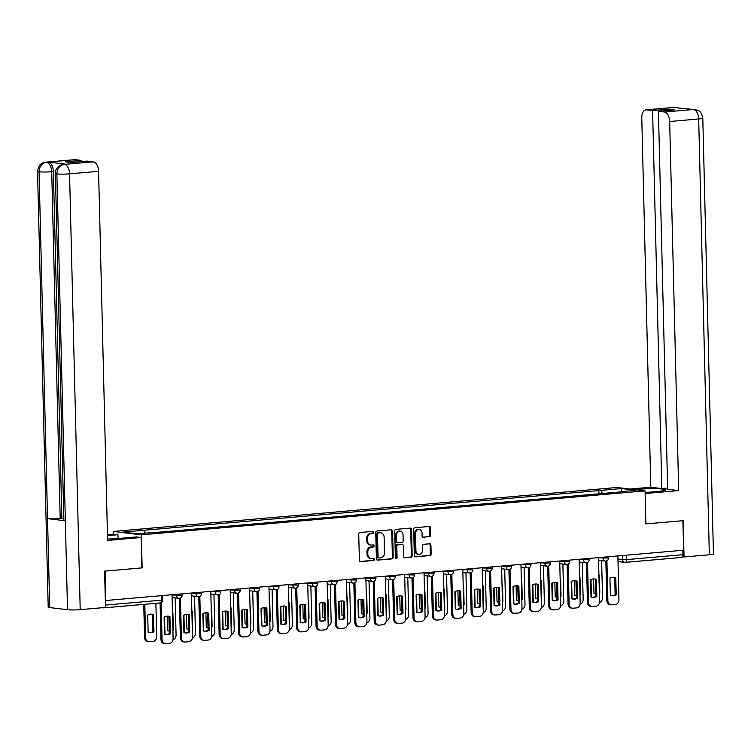 <?xml version="1.0" encoding="UTF-8"?>
<svg xmlns="http://www.w3.org/2000/svg" width="751" height="751" viewBox="0 0 751 751"><rect width="100%" height="100%" fill="white"/><g stroke="black" fill="none" stroke-linecap="round" stroke-linejoin="round"><path stroke-width="1.13" d="M373.754 532.337A1.023 0.854 96.9 0 0 372.871 531.389L359.917 532.515A1.464 1.22 96.9 0 0 358.734 534.083L359.372 560.274A1.464 1.22 96.9 0 0 360.63 561.617L373.585 560.49A1.023 0.854 96.9 0 0 373.538 558.453L371.858 558.594A4.675 3.896 96.9 0 1 371.191 558.584A4.675 3.896 96.9 0 1 367.84 554.285L367.793 552.098A4.675 3.896 96.9 0 1 371.576 547.103L373.256 546.953A1.023 0.854 96.9 0 0 373.209 544.916L371.529 545.066A4.675 3.896 96.9 0 1 370.853 545.057A4.675 3.896 96.9 0 1 367.511 540.748L367.455 538.57A4.675 3.896 96.9 0 1 371.247 533.576L372.928 533.426A1.023 0.854 96.9 0 0 373.754 532.337M370.853 545.057L370.036 544.954A4.675 3.896 96.9 0 1 366.695 540.654L366.638 538.467A4.675 3.896 96.9 0 1 370.431 533.473L372.102 533.323A1.023 0.854 96.9 0 0 372.534 531.417M360.048 561.495L372.768 560.387A1.023 0.854 96.9 0 0 373.191 558.481M371.191 558.584L370.365 558.491A4.675 3.896 96.9 0 1 367.023 554.182L366.967 552.004A4.675 3.896 96.9 0 1 370.759 547L372.44 546.859A1.023 0.854 96.9 0 0 372.862 544.954M429.506 536.73A1.464 1.22 96.9 0 0 430.689 535.163L430.511 527.822A1.464 1.22 96.9 0 0 429.253 526.47L414.862 527.728A1.464 1.22 96.9 0 0 413.679 529.286L414.317 555.477A1.464 1.22 96.9 0 0 415.575 556.829L429.966 555.571A1.464 1.22 96.9 0 0 431.149 554.003L430.933 545.132A1.464 1.22 96.9 0 0 429.675 543.78L423.517 544.325A1.464 1.22 96.9 0 0 422.334 545.883L422.447 550.286A3.915 3.257 96.9 0 1 418.711 554.454A3.915 3.257 96.9 0 1 415.923 550.849L415.5 533.614A3.915 3.257 96.9 0 1 419.227 529.446A3.915 3.257 96.9 0 1 422.024 533.041L422.09 535.914A1.464 1.22 96.9 0 0 423.348 537.265L428.69 536.627A1.464 1.22 96.9 0 0 429.872 535.069L429.694 527.718A1.464 1.22 96.9 0 0 429.009 526.489M694.835 109.477L692.779 109.458L697.397 110.153C698.496 111.186 700.936 110.172 702.795 118.142L713.45 553.938A9.162 0.873 178.6 0 1 709.338 554.764L684.048 556.97L683.166 520.659L645.888 523.907L682.912 520.706L683.635 550.201L105.328 600.547M678.697 490.591L669.676 121.512A8.937 4.881 -95 0 0 664.532 112.021L658.42 111.289L667.658 489.267L678.697 490.591L645.137 493.52L645.888 523.907L645.081 490.882L616.937 487.493L113.185 531.445L113.251 534.139L117.963 534.703L107.477 535.623M104.98 571.098L142.136 567.887L141.329 534.825L645.081 490.882M105.102 571.117L105.825 600.612M392.576 531.126A1.464 1.22 96.9 0 0 391.327 529.784L376.927 531.032A1.464 1.22 96.9 0 0 375.744 532.6L376.392 558.782A1.464 1.22 96.9 0 0 377.64 560.133L392.031 558.875A1.464 1.22 96.9 0 0 393.224 557.317L392.576 531.126L391.759 531.032A1.464 1.22 96.9 0 0 391.083 529.802M395.899 529.38L410.29 528.122A1.464 1.22 96.9 0 1 411.548 529.474L412.186 555.665A1.464 1.22 96.9 0 1 411.004 557.223L404.845 557.758A1.464 1.22 96.9 0 1 403.587 556.416L403.325 545.789A1.464 1.22 96.9 0 0 402.076 544.447L397.983 544.804A1.464 1.22 96.9 0 0 396.8 546.362L397.072 557.42A1.023 0.854 96.9 0 1 395.364 557.571L394.716 530.938A1.464 1.22 96.9 0 1 395.899 529.38M682.819 550.267L682.931 554.698A2.976 1.624 85 0 1 681.542 557.467A2.976 1.624 85 0 1 681.354 557.467L625.442 562.339M102.305 607.728L103.554 607.878A2.976 1.624 -95 0 0 103.732 607.878A2.976 1.624 -95 0 0 104.389 607.54M602.443 493.51L600.753 490.394L621.631 488.572L635.412 490.234L616.468 492.28L159.437 532.159L136.635 533.745L122.845 532.093L143.723 530.272L145.206 533.003M600.753 490.394L143.723 530.272M141.329 534.825L113.185 531.445M598.913 493.82L598.819 490.159M620.964 491.492L621.631 488.572M377.068 560.011L391.215 558.782A1.464 1.22 96.9 0 0 392.397 557.214L391.759 531.032M378.326 532.957A1.023 0.854 96.9 0 0 377.49 534.045L378.053 557.035A1.023 0.854 96.9 0 0 378.936 557.984L380.701 557.824A4.675 3.896 96.9 0 0 384.493 552.83L384.108 537.115A4.675 3.896 96.9 0 0 380.766 532.816A4.675 3.896 96.9 0 0 380.09 532.797L377.5 532.853A1.023 0.854 96.9 0 0 376.673 533.952L377.49 534.045M378.645 557.946L378.11 557.88A1.023 0.854 96.9 0 1 377.237 556.942L376.673 533.952M380.766 532.816L379.94 532.712A4.675 3.896 96.9 0 0 379.274 532.703L380.09 532.797M377.5 532.853L379.274 532.703M404.263 557.636L410.177 557.12A1.464 1.22 96.9 0 0 411.36 555.562L410.722 529.371A1.464 1.22 96.9 0 0 410.046 528.15M401.663 544.391A1.464 1.22 96.9 0 0 401.25 544.344L397.166 544.7A1.464 1.22 96.9 0 0 395.984 546.259L396.256 557.317L397.072 557.42M395.702 558.331A1.023 0.854 96.9 0 0 396.256 557.317M403.062 534.768A3.915 3.257 96.9 0 0 400.264 531.173A3.915 3.257 96.9 0 0 396.528 535.341L396.678 541.415A1.464 1.22 96.9 0 0 397.936 542.766L402.02 542.41A1.464 1.22 96.9 0 0 403.203 540.842L403.062 534.768M400.264 531.173L399.438 531.07A3.915 3.257 96.9 0 0 395.711 535.238L396.528 535.341M397.119 542.663A1.464 1.22 96.9 0 1 395.861 541.311L395.711 535.238M422.775 537.143L428.69 536.627M419.227 529.446L418.41 529.342A3.915 3.257 96.9 0 0 414.674 533.51L415.5 533.614M418.711 554.454L417.894 554.351A3.915 3.257 96.9 0 1 415.096 550.755L414.674 533.51M415.003 556.707L429.15 555.468A1.464 1.22 96.9 0 0 430.332 553.909L430.116 545.029A1.464 1.22 96.9 0 0 429.431 543.808M147.694 615.107L148.116 632.276A9.312 7.745 96.9 0 0 149.712 632.68A9.312 7.745 96.9 0 0 153.955 631.769L153.533 614.6A9.312 7.745 96.9 0 0 151.937 614.196A9.312 7.745 96.9 0 0 147.694 615.107M144.821 604.292L145.628 637.637A4.468 3.717 96.9 0 0 148.829 641.748A4.468 3.717 96.9 0 0 149.468 641.758L153.073 641.438A4.468 3.717 96.9 0 0 156.687 636.67L155.879 603.325M151.402 614.158A9.312 7.745 96.9 0 1 152.472 614.468L152.894 631.638L153.955 631.769M149.186 632.595A9.312 7.745 96.9 0 0 152.894 631.638M148.829 641.748L147.759 641.617A4.468 3.717 -83.1 0 1 144.567 637.505L145.628 637.637M143.76 604.386L144.567 637.505M152.472 614.468L153.533 614.6M167.811 616.13A9.312 7.745 -83.1 0 1 168.881 616.449L169.304 633.619A9.312 7.745 -83.1 0 1 165.595 634.567M161.136 602.64L162.047 639.608A4.468 3.717 96.9 0 0 165.239 643.72L164.169 643.588A4.468 3.717 -83.1 0 1 160.977 639.476L160.085 602.959M170.364 633.741L169.951 616.571A9.312 7.745 -83.1 0 0 168.346 616.167A9.312 7.745 -83.1 0 0 164.103 617.087L164.525 634.257A9.312 7.745 -83.1 0 0 166.121 634.661A9.312 7.745 -83.1 0 0 170.364 633.741L169.304 633.619M165.239 643.72A4.468 3.717 96.9 0 0 165.877 643.729L169.482 643.419A4.468 3.717 96.9 0 0 173.106 638.641L172.035 594.839M169.951 616.571L168.881 616.449M167.144 616.139L167.501 630.587A9.312 7.745 96.9 0 0 169.097 630.99A9.312 7.745 96.9 0 0 169.238 631.009M172.918 612.91L173.34 630.08A9.312 7.745 96.9 0 1 172.899 630.314M164.553 616.843L164.976 634.407M173.03 639.645A4.468 3.717 96.9 0 0 176.072 634.98L175.171 597.871M168.571 630.906A9.312 7.745 96.9 0 0 169.238 630.896M186.53 614.449L186.886 628.897A9.312 7.745 96.9 0 0 188.482 629.3A9.312 7.745 96.9 0 0 188.623 629.319M192.303 611.22L192.725 628.39A9.312 7.745 96.9 0 1 192.284 628.625M183.939 615.153L184.361 632.717M192.416 637.956A4.468 3.717 96.9 0 0 195.457 633.281L194.556 596.181M187.957 629.216A9.312 7.745 96.9 0 0 188.623 629.207M107.562 538.993A16.757 1.596 -1.4 0 0 118.78 538.467L136.429 536.927L141.141 537.491L107.59 540.42L98.578 171.331L69.561 173.866L80.207 609.652L105.497 607.446L104.605 571.135L141.883 567.878L141.141 537.491M113.251 534.139L107.449 534.637M118.057 538.523L117.963 534.703M75.382 159.672L46.365 162.207A8.937 4.881 85 0 0 45.811 162.197L74.818 159.663A8.937 4.881 85 0 1 75.382 159.672L81.493 160.414L81.521 161.615M80.207 609.652A9.162 0.873 178.6 0 1 67.524 609.709L65.346 520.772A9.162 0.873 178.6 0 1 63.873 520.34L55.396 173.49A9.162 0.873 178.6 0 0 56.869 173.922C57.198 168.496 59.611 165.314 64.107 164.385L93.434 161.85A8.937 4.881 85 0 1 98.578 171.331M65.891 164.206L65.328 164.197A8.937 4.881 85 0 1 65.891 164.206L48.252 162.085A8.937 4.881 85 0 1 53.387 171.575L61.864 518.425L60.193 518.565A9.162 0.873 178.6 0 1 47.538 518.631L49.716 607.568L67.524 609.709M49.716 607.568A9.162 0.873 178.6 0 1 48.205 607.127L37.55 171.341A9.162 0.873 178.6 0 0 39.061 171.782C39.399 166.346 41.793 163.164 46.252 162.235M53.387 171.575L51.716 171.716A9.162 0.873 178.6 0 1 39.061 171.782L47.538 518.631L65.346 520.772L56.869 173.922A9.162 0.873 178.6 0 0 69.561 173.866A8.937 4.881 -95 0 0 64.417 164.375M81.493 160.414L65.468 161.812L71.289 162.507L87.323 161.108L93.434 161.85M61.864 518.425L63.835 518.659M60.193 518.565L51.716 171.716C51.331 166.45 49.622 163.286 46.571 162.235L48.252 162.085M645.118 492.543L658.073 491.417A16.757 1.596 -1.4 0 0 665.593 489.896A16.757 1.596 -1.4 0 0 656.759 488.704A16.757 1.596 -1.4 0 0 639.608 489.192L634.651 489.624M667.63 488.056L661.828 488.563L650.798 487.239L641.776 118.151A8.937 4.881 -95 0 1 645.926 109.843A8.937 4.881 -95 0 1 646.48 109.853L652.591 110.585L661.828 488.563M629.939 489.061L650.798 487.239M684.048 556.97L682.471 556.782M658.42 111.289L674.445 109.89L668.625 109.186L652.591 110.585M677.073 107.853L693.342 109.468M668.625 109.186L668.653 110.397M679.984 108.21L675.496 107.318L646.48 109.853M187.196 614.44A9.312 7.745 -83.1 0 1 188.266 614.759L188.689 631.92A9.312 7.745 -83.1 0 1 184.981 632.877M180.456 597.984L181.423 637.918A4.468 3.717 96.9 0 0 184.624 642.03L183.554 641.898A4.468 3.717 -83.1 0 1 180.362 637.787L179.395 598.303M189.75 632.051L189.336 614.881A9.312 7.745 -83.1 0 0 187.731 614.478A9.312 7.745 -83.1 0 0 183.488 615.398L183.911 632.558A9.312 7.745 -83.1 0 0 185.506 632.962A9.312 7.745 -83.1 0 0 189.75 632.051L188.689 631.92M184.624 642.03A4.468 3.717 96.9 0 0 185.262 642.039L188.867 641.72A4.468 3.717 96.9 0 0 192.491 636.951L191.411 593.14M189.336 614.881L188.266 614.759M206.581 612.75A9.312 7.745 -83.1 0 1 207.651 613.06L208.074 630.23A9.312 7.745 -83.1 0 1 204.366 631.187M199.832 596.294L200.808 636.228A4.468 3.717 96.9 0 0 204.009 640.34L202.939 640.209A4.468 3.717 -83.1 0 1 199.747 636.097L198.78 596.613M209.135 630.361L208.712 613.192A9.312 7.745 -83.1 0 0 207.116 612.788A9.312 7.745 -83.1 0 0 202.873 613.698L203.296 630.868A9.312 7.745 -83.1 0 0 204.892 631.272A9.312 7.745 -83.1 0 0 209.135 630.361L208.074 630.23M204.009 640.34A4.468 3.717 96.9 0 0 204.648 640.35L208.252 640.03A4.468 3.717 96.9 0 0 211.866 635.262L210.796 591.45M208.712 613.192L207.651 613.06M205.915 612.76L206.272 627.207A9.312 7.745 96.9 0 0 207.867 627.611A9.312 7.745 96.9 0 0 208.008 627.62M211.688 609.53L212.111 626.691A9.312 7.745 96.9 0 1 211.669 626.935M203.324 613.464L203.746 631.028M211.801 636.266A4.468 3.717 96.9 0 0 214.842 631.591L213.941 594.492M207.342 627.526A9.312 7.745 96.9 0 0 207.999 627.507M225.3 611.07L225.657 625.517A9.312 7.745 96.9 0 0 227.253 625.921A9.312 7.745 96.9 0 0 227.393 625.93M231.073 607.831L231.496 625.001A9.312 7.745 96.9 0 1 231.055 625.245M222.7 611.774L223.131 629.338M231.186 634.567A4.468 3.717 96.9 0 0 234.228 629.901L233.326 592.802M226.718 625.827A9.312 7.745 96.9 0 0 227.384 625.818M244.685 609.371L245.042 623.818A9.312 7.745 96.9 0 0 246.638 624.222A9.312 7.745 96.9 0 0 246.779 624.241M250.459 606.141L250.881 623.311A9.312 7.745 96.9 0 1 250.44 623.546M242.085 610.084L242.517 627.648M250.571 632.877A4.468 3.717 96.9 0 0 253.613 628.212L252.711 591.112M246.103 624.137A9.312 7.745 96.9 0 0 246.769 624.128M225.967 611.051A9.312 7.745 -83.1 0 1 227.037 611.37L227.45 628.54A9.312 7.745 -83.1 0 1 223.751 629.498M219.217 594.604L220.193 634.529A4.468 3.717 96.9 0 0 223.394 638.641L222.324 638.519A4.468 3.717 -83.1 0 1 219.132 634.407L218.166 594.923M228.52 628.671L228.097 611.502A9.312 7.745 -83.1 0 0 226.502 611.098A9.312 7.745 -83.1 0 0 222.258 612.009L222.681 629.178A9.312 7.745 -83.1 0 0 224.277 629.582A9.312 7.745 -83.1 0 0 228.52 628.671L227.45 628.54M223.394 638.641A4.468 3.717 96.9 0 0 224.033 638.66L227.637 638.341A4.468 3.717 96.9 0 0 231.252 633.572L230.181 589.76M228.097 611.502L227.037 611.37M245.352 609.361A9.312 7.745 -83.1 0 1 246.422 609.681L246.835 626.85A9.312 7.745 -83.1 0 1 243.136 627.808M238.602 592.914L239.578 632.84A4.468 3.717 96.9 0 0 242.78 636.951L241.709 636.829A4.468 3.717 -83.1 0 1 238.518 632.717L237.551 593.234M247.905 626.982L247.483 609.812A9.312 7.745 -83.1 0 0 245.887 609.408A9.312 7.745 -83.1 0 0 241.644 610.319L242.066 627.489A9.312 7.745 -83.1 0 0 243.662 627.892A9.312 7.745 -83.1 0 0 247.905 626.982L246.835 626.85M242.78 636.951A4.468 3.717 96.9 0 0 243.418 636.961L247.023 636.651A4.468 3.717 96.9 0 0 250.637 631.882L249.567 588.071M247.483 609.812L246.422 609.681M264.737 607.672A9.312 7.745 -83.1 0 1 265.807 607.991L266.22 625.161A9.312 7.745 -83.1 0 1 262.521 626.118M257.987 591.225L258.964 631.15A4.468 3.717 96.9 0 0 262.155 635.262L261.095 635.13A4.468 3.717 -83.1 0 1 257.903 631.018L256.936 591.544M267.29 625.292L266.868 608.122A9.312 7.745 -83.1 0 0 265.272 607.719A9.312 7.745 -83.1 0 0 261.029 608.629L261.451 625.799A9.312 7.745 -83.1 0 0 263.047 626.203A9.312 7.745 -83.1 0 0 267.29 625.292L266.22 625.161M262.155 635.262A4.468 3.717 96.9 0 0 262.803 635.271L266.408 634.961A4.468 3.717 96.9 0 0 270.022 630.183L268.952 586.381M266.868 608.122L265.807 607.991M264.07 607.681L264.427 622.128A9.312 7.745 96.9 0 0 266.023 622.532A9.312 7.745 96.9 0 0 266.164 622.551M269.844 604.452L270.266 621.621A9.312 7.745 96.9 0 1 269.825 621.856M261.47 608.394L261.902 625.958M269.956 631.187A4.468 3.717 96.9 0 0 272.998 626.522L272.087 589.413M265.488 622.448A9.312 7.745 96.9 0 0 266.154 622.438M284.122 605.982A9.312 7.745 -83.1 0 1 285.192 606.301L285.605 623.471A9.312 7.745 -83.1 0 1 281.897 624.419M277.372 589.535L278.349 629.46A4.468 3.717 96.9 0 0 281.541 633.572L280.48 633.44A4.468 3.717 -83.1 0 1 277.288 629.329L276.321 589.845M286.675 623.593L286.253 606.423A9.312 7.745 -83.1 0 0 284.657 606.019A9.312 7.745 -83.1 0 0 280.414 606.939L280.836 624.109A9.312 7.745 -83.1 0 0 282.432 624.513A9.312 7.745 -83.1 0 0 286.675 623.593L285.605 623.471M281.541 633.572A4.468 3.717 96.9 0 0 282.188 633.581L285.793 633.271A4.468 3.717 96.9 0 0 289.407 628.493L288.337 584.691M286.253 606.423L285.192 606.301M283.456 605.991L283.812 620.439A9.312 7.745 96.9 0 0 285.408 620.842A9.312 7.745 96.9 0 0 285.54 620.861M289.229 602.762L289.651 619.932A9.312 7.745 96.9 0 1 289.21 620.166M280.855 606.705L281.287 624.269M289.342 629.498A4.468 3.717 96.9 0 0 292.383 624.832L291.472 587.723M284.873 620.758A9.312 7.745 96.9 0 0 285.54 620.748M303.507 604.292A9.312 7.745 -83.1 0 1 304.577 604.611L304.99 621.781A9.312 7.745 -83.1 0 1 301.282 622.729M296.758 587.836L297.734 627.77A4.468 3.717 96.9 0 0 300.926 631.882L299.865 631.751A4.468 3.717 -83.1 0 1 296.664 627.639L295.706 588.155M306.061 621.903L305.638 604.733A9.312 7.745 -83.1 0 0 304.042 604.33A9.312 7.745 -83.1 0 0 299.799 605.25L300.222 622.41A9.312 7.745 -83.1 0 0 301.818 622.814A9.312 7.745 -83.1 0 0 306.061 621.903L304.99 621.781M300.926 631.882A4.468 3.717 96.9 0 0 301.573 631.891L305.178 631.572A4.468 3.717 96.9 0 0 308.792 626.803L307.722 582.992M305.638 604.733L304.577 604.611M302.841 604.302L303.197 618.749A9.312 7.745 96.9 0 0 304.793 619.153A9.312 7.745 96.9 0 0 304.925 619.171M308.614 601.072L309.036 618.242A9.312 7.745 96.9 0 1 308.586 618.477M300.24 605.006L300.672 622.57M308.727 627.808A4.468 3.717 96.9 0 0 311.768 623.142L310.858 586.033M304.258 619.068A9.312 7.745 96.9 0 0 304.925 619.059M322.892 602.602A9.312 7.745 -83.1 0 1 323.953 602.912L324.376 620.082A9.312 7.745 -83.1 0 1 320.668 621.039M316.143 586.146L317.119 626.081A4.468 3.717 96.9 0 0 320.311 630.192L319.25 630.061A4.468 3.717 -83.1 0 1 316.049 625.949L315.091 586.465M325.446 620.213L325.023 603.044A9.312 7.745 -83.1 0 0 323.428 602.64A9.312 7.745 -83.1 0 0 319.184 603.551L319.607 620.72A9.312 7.745 -83.1 0 0 321.203 621.124A9.312 7.745 -83.1 0 0 325.446 620.213L324.376 620.082M320.311 630.192A4.468 3.717 96.9 0 0 320.959 630.202L324.563 629.882A4.468 3.717 96.9 0 0 328.178 625.114L327.107 581.302M325.023 603.044L323.953 602.912M322.226 602.612L322.573 617.059A9.312 7.745 96.9 0 0 324.179 617.463A9.312 7.745 96.9 0 0 324.31 617.472M327.999 599.382L328.422 616.552A9.312 7.745 96.9 0 1 327.971 616.787M319.626 603.316L320.057 620.88M328.112 626.118A4.468 3.717 96.9 0 0 331.153 621.443L330.243 584.344M323.643 617.378A9.312 7.745 96.9 0 0 324.31 617.369M342.278 600.913A9.312 7.745 -83.1 0 1 343.338 601.222L343.761 618.392A9.312 7.745 -83.1 0 1 340.053 619.35M335.528 584.456L336.504 624.391A4.468 3.717 96.9 0 0 339.696 628.493L338.635 628.371A4.468 3.717 -83.1 0 1 335.434 624.259L334.477 584.776M344.831 618.524L344.409 601.354A9.312 7.745 -83.1 0 0 342.813 600.95A9.312 7.745 -83.1 0 0 338.57 601.861L338.992 619.031A9.312 7.745 -83.1 0 0 340.588 619.434A9.312 7.745 -83.1 0 0 344.831 618.524L343.761 618.392M339.696 628.493A4.468 3.717 96.9 0 0 340.344 628.512L343.939 628.193A4.468 3.717 96.9 0 0 347.563 623.424L346.493 579.612M344.409 601.354L343.338 601.222M341.611 600.922L341.958 615.369A9.312 7.745 96.9 0 0 343.564 615.773A9.312 7.745 96.9 0 0 343.695 615.782M347.384 597.683L347.807 614.853A9.312 7.745 96.9 0 1 347.356 615.097M339.011 601.626L339.443 619.19M347.497 624.428A4.468 3.717 96.9 0 0 350.539 619.753L349.628 582.654M343.029 615.679A9.312 7.745 96.9 0 0 343.695 615.67M361.663 599.214A9.312 7.745 -83.1 0 1 362.724 599.533L363.146 616.702A9.312 7.745 -83.1 0 1 359.438 617.66M354.913 582.767L355.89 622.692A4.468 3.717 96.9 0 0 359.081 626.803L358.011 626.681A4.468 3.717 -83.1 0 1 354.819 622.57L353.852 583.086M364.216 616.834L363.794 599.664A9.312 7.745 -83.1 0 0 362.198 599.26A9.312 7.745 -83.1 0 0 357.955 600.171L358.377 617.341A9.312 7.745 -83.1 0 0 359.973 617.744A9.312 7.745 -83.1 0 0 364.216 616.834L363.146 616.702M359.081 626.803A4.468 3.717 96.9 0 0 359.729 626.813L363.324 626.503A4.468 3.717 96.9 0 0 366.948 621.734L365.878 577.923M363.794 599.664L362.724 599.533M360.996 599.223L361.344 613.68A9.312 7.745 96.9 0 0 362.949 614.083A9.312 7.745 96.9 0 0 363.08 614.093M366.77 595.994L367.183 613.163A9.312 7.745 96.9 0 1 366.741 613.398M358.396 599.936L358.828 617.5M366.873 622.729A4.468 3.717 96.9 0 0 369.924 618.064L369.013 580.964M362.414 613.989A9.312 7.745 96.9 0 0 363.08 613.98M381.048 597.524A9.312 7.745 -83.1 0 1 382.109 597.843L382.531 615.013A9.312 7.745 -83.1 0 1 378.823 615.97M374.298 581.077L375.275 621.002A4.468 3.717 96.9 0 0 378.466 625.114L377.396 624.992A4.468 3.717 -83.1 0 1 374.205 620.88L373.238 581.396M383.601 615.144L383.179 597.974A9.312 7.745 -83.1 0 0 381.583 597.571A9.312 7.745 -83.1 0 0 377.34 598.481L377.753 615.651A9.312 7.745 -83.1 0 0 379.358 616.055A9.312 7.745 -83.1 0 0 383.601 615.144L382.531 615.013M378.466 625.114A4.468 3.717 96.9 0 0 379.105 625.123L382.71 624.813A4.468 3.717 96.9 0 0 386.333 620.035L385.263 576.233M383.179 597.974L382.109 597.843M380.381 597.533L380.729 611.981A9.312 7.745 96.9 0 0 382.325 612.384A9.312 7.745 96.9 0 0 382.466 612.403M386.155 594.304L386.568 611.474A9.312 7.745 96.9 0 1 386.127 611.708M377.781 598.247L378.213 615.811M386.258 621.039A4.468 3.717 96.9 0 0 389.309 616.374L388.398 579.265M381.799 612.3A9.312 7.745 96.9 0 0 382.466 612.29M400.424 595.834A9.312 7.745 -83.1 0 1 401.494 596.153L401.916 613.323A9.312 7.745 -83.1 0 1 398.208 614.271M393.684 579.387L394.66 619.312A4.468 3.717 96.9 0 0 397.852 623.424L396.781 623.292A4.468 3.717 -83.1 0 1 393.59 619.181L392.623 579.697M402.987 613.445L402.564 596.285A9.312 7.745 -83.1 0 0 400.968 595.881A9.312 7.745 -83.1 0 0 396.725 596.792L397.138 613.961A9.312 7.745 -83.1 0 0 398.743 614.365A9.312 7.745 -83.1 0 0 402.987 613.445L401.916 613.323M397.852 623.424A4.468 3.717 96.9 0 0 398.49 623.433L402.095 623.123A4.468 3.717 96.9 0 0 405.718 618.345L404.648 574.543M402.564 596.285L401.494 596.153M399.767 595.843L400.114 610.291A9.312 7.745 96.9 0 0 401.71 610.694A9.312 7.745 96.9 0 0 401.851 610.713M405.54 592.614L405.953 609.784A9.312 7.745 96.9 0 1 405.512 610.019M397.166 596.557L397.598 614.121M405.643 619.35A4.468 3.717 96.9 0 0 408.694 614.684L407.784 577.575M401.184 610.61A9.312 7.745 96.9 0 0 401.851 610.601M419.809 594.144A9.312 7.745 -83.1 0 1 420.879 594.463L421.302 611.633A9.312 7.745 -83.1 0 1 417.594 612.581M413.069 577.688L414.045 617.622A4.468 3.717 96.9 0 0 417.237 621.734L416.167 621.603A4.468 3.717 -83.1 0 1 412.975 617.491L412.008 578.007M422.362 611.755L421.949 594.585A9.312 7.745 -83.1 0 0 420.353 594.182A9.312 7.745 -83.1 0 0 416.11 595.102L416.523 612.272A9.312 7.745 -83.1 0 0 418.129 612.675A9.312 7.745 -83.1 0 0 422.362 611.755L421.302 611.633M417.237 621.734A4.468 3.717 96.9 0 0 417.875 621.744L421.48 621.424A4.468 3.717 96.9 0 0 425.104 616.655L424.033 572.844M421.949 594.585L420.879 594.463M419.152 594.154L419.499 608.601A9.312 7.745 96.9 0 0 421.095 609.005A9.312 7.745 96.9 0 0 421.236 609.023M424.925 590.924L425.338 608.094A9.312 7.745 96.9 0 1 424.897 608.329M416.552 594.858L416.983 612.422M425.028 617.66A4.468 3.717 96.9 0 0 428.079 612.994L427.169 575.886M420.569 608.92A9.312 7.745 96.9 0 0 421.236 608.911M439.194 592.455A9.312 7.745 -83.1 0 1 440.264 592.774L440.687 609.934A9.312 7.745 -83.1 0 1 436.979 610.892M432.454 575.998L433.43 615.933A4.468 3.717 96.9 0 0 436.622 620.044L435.552 619.913A4.468 3.717 -83.1 0 1 432.36 615.801L431.393 576.317M441.748 610.065L441.335 592.896A9.312 7.745 -83.1 0 0 439.729 592.492A9.312 7.745 -83.1 0 0 435.496 593.403L435.909 610.572A9.312 7.745 -83.1 0 0 437.504 610.976A9.312 7.745 -83.1 0 0 441.748 610.065L440.687 609.934M436.622 620.044A4.468 3.717 96.9 0 0 437.26 620.054L440.865 619.735A4.468 3.717 96.9 0 0 444.489 614.966L443.419 571.154M441.335 592.896L440.264 592.774M438.528 592.464L438.884 606.911A9.312 7.745 96.9 0 0 440.48 607.315A9.312 7.745 96.9 0 0 440.621 607.324M444.301 589.235L444.723 606.404A9.312 7.745 96.9 0 1 444.282 606.639M435.937 593.168L436.359 610.732M444.414 615.97A4.468 3.717 96.9 0 0 447.455 611.295L446.554 574.196M439.955 607.23A9.312 7.745 96.9 0 0 440.621 607.221M458.579 590.765A9.312 7.745 -83.1 0 1 459.65 591.075L460.072 608.244A9.312 7.745 -83.1 0 1 456.364 609.202M451.839 574.308L452.815 614.243A4.468 3.717 96.9 0 0 456.007 618.355L454.937 618.223A4.468 3.717 -83.1 0 1 451.745 614.111L450.778 574.628M461.133 608.376L460.72 591.206A9.312 7.745 -83.1 0 0 459.114 590.802A9.312 7.745 -83.1 0 0 454.871 591.713L455.294 608.883A9.312 7.745 -83.1 0 0 456.89 609.286A9.312 7.745 -83.1 0 0 461.133 608.376L460.072 608.244M456.007 618.355A4.468 3.717 96.9 0 0 456.646 618.364L460.25 618.045A4.468 3.717 96.9 0 0 463.874 613.276L462.804 569.465M460.72 591.206L459.65 591.075M457.913 590.774L458.27 605.222A9.312 7.745 96.9 0 0 459.865 605.625A9.312 7.745 96.9 0 0 460.006 605.635M463.686 587.545L464.109 604.705A9.312 7.745 96.9 0 1 463.667 604.949M455.322 591.478L455.744 609.042M463.799 614.28A4.468 3.717 96.9 0 0 466.84 609.605L465.939 572.506M459.34 605.541A9.312 7.745 96.9 0 0 460.006 605.522M477.965 589.066A9.312 7.745 -83.1 0 1 479.035 589.385L479.457 606.555A9.312 7.745 -83.1 0 1 475.749 607.512M471.224 572.619L472.191 612.544A4.468 3.717 96.9 0 0 475.392 616.655L474.322 616.533A4.468 3.717 -83.1 0 1 471.13 612.422L470.164 572.938M480.518 606.686L480.105 589.516A9.312 7.745 -83.1 0 0 478.5 589.113A9.312 7.745 -83.1 0 0 474.256 590.023L474.679 607.193A9.312 7.745 -83.1 0 0 476.275 607.597A9.312 7.745 -83.1 0 0 480.518 606.686L479.457 606.555M475.392 616.655A4.468 3.717 96.9 0 0 476.031 616.665L479.636 616.355A4.468 3.717 96.9 0 0 483.259 611.586L482.189 567.775M480.105 589.516L479.035 589.385M477.298 589.084L477.655 603.532A9.312 7.745 96.9 0 0 479.251 603.935A9.312 7.745 96.9 0 0 479.391 603.945M483.071 585.846L483.494 603.015A9.312 7.745 96.9 0 1 483.053 603.26M474.707 589.788L475.13 607.352M483.184 612.581A4.468 3.717 96.9 0 0 486.226 607.916L485.324 570.816M478.725 603.842A9.312 7.745 96.9 0 0 479.391 603.832M497.35 587.376A9.312 7.745 -83.1 0 1 498.42 587.695L498.842 604.865A9.312 7.745 -83.1 0 1 495.134 605.822M490.6 570.929L491.576 610.854A4.468 3.717 96.9 0 0 494.778 614.966L493.707 614.844A4.468 3.717 -83.1 0 1 490.516 610.732L489.549 571.248M499.903 604.996L499.481 587.826A9.312 7.745 -83.1 0 0 497.885 587.423A9.312 7.745 -83.1 0 0 493.642 588.333L494.064 605.503A9.312 7.745 -83.1 0 0 495.66 605.907A9.312 7.745 -83.1 0 0 499.903 604.996L498.842 604.865M494.778 614.966A4.468 3.717 96.9 0 0 495.416 614.975L499.021 614.665A4.468 3.717 96.9 0 0 502.635 609.896L501.565 566.085M499.481 587.826L498.42 587.695M496.683 587.385L497.04 601.833A9.312 7.745 96.9 0 0 498.636 602.236A9.312 7.745 96.9 0 0 498.777 602.255M502.457 584.156L502.879 601.326A9.312 7.745 96.9 0 1 502.438 601.56M494.092 588.099L494.515 605.663M502.569 610.892A4.468 3.717 96.9 0 0 505.611 606.226L504.71 569.127M498.11 602.152A9.312 7.745 96.9 0 0 498.767 602.142M516.735 585.686A9.312 7.745 -83.1 0 1 517.805 586.005L518.218 603.175A9.312 7.745 -83.1 0 1 514.519 604.133M509.985 569.239L510.962 609.164A4.468 3.717 96.9 0 0 514.163 613.276L513.093 613.145A4.468 3.717 -83.1 0 1 509.901 609.033L508.934 569.558M519.288 603.297L518.866 586.137A9.312 7.745 -83.1 0 0 517.27 585.733A9.312 7.745 -83.1 0 0 513.027 586.644L513.449 603.813A9.312 7.745 -83.1 0 0 515.045 604.217A9.312 7.745 -83.1 0 0 519.288 603.297L518.218 603.175M514.163 613.276A4.468 3.717 96.9 0 0 514.801 613.285L518.406 612.976A4.468 3.717 96.9 0 0 522.02 608.197L520.95 564.395M518.866 586.137L517.805 586.005M516.068 585.696L516.425 600.143A9.312 7.745 96.9 0 0 518.021 600.547A9.312 7.745 96.9 0 0 518.162 600.565M521.842 582.466L522.264 599.636A9.312 7.745 96.9 0 1 521.823 599.871M513.468 586.409L513.9 603.973M521.954 609.202A4.468 3.717 96.9 0 0 524.996 604.536L524.095 567.427M517.486 600.462A9.312 7.745 96.9 0 0 518.152 600.453M536.12 583.996A9.312 7.745 -83.1 0 1 537.19 584.316L537.603 601.485A9.312 7.745 -83.1 0 1 533.905 602.433M529.371 567.54L530.347 607.475A4.468 3.717 96.9 0 0 533.548 611.586L532.478 611.455A4.468 3.717 -83.1 0 1 529.286 607.343L528.319 567.859M538.674 601.607L538.251 584.438A9.312 7.745 -83.1 0 0 536.655 584.034A9.312 7.745 -83.1 0 0 532.412 584.954L532.835 602.124A9.312 7.745 -83.1 0 0 534.43 602.527A9.312 7.745 -83.1 0 0 538.674 601.607L537.603 601.485M533.548 611.586A4.468 3.717 96.9 0 0 534.186 611.596L537.791 611.286A4.468 3.717 96.9 0 0 541.405 606.508L540.335 562.706M538.251 584.438L537.19 584.316M535.454 584.006L535.81 598.453A9.312 7.745 96.9 0 0 537.406 598.857A9.312 7.745 96.9 0 0 537.547 598.876M541.227 580.776L541.649 597.946A9.312 7.745 96.9 0 1 541.208 598.181M532.853 584.71L533.285 602.283M541.34 607.512A4.468 3.717 96.9 0 0 544.381 602.846L543.48 565.738M536.871 598.772A9.312 7.745 96.9 0 0 537.538 598.763M555.505 582.307A9.312 7.745 -83.1 0 1 556.575 582.626L556.989 599.796A9.312 7.745 -83.1 0 1 553.29 600.744M548.756 565.85L549.732 605.785A4.468 3.717 96.9 0 0 552.924 609.896L551.863 609.765A4.468 3.717 -83.1 0 1 548.671 605.653L547.704 566.17M558.059 599.918L557.636 582.748A9.312 7.745 -83.1 0 0 556.04 582.344A9.312 7.745 -83.1 0 0 551.797 583.264L552.22 600.424A9.312 7.745 -83.1 0 0 553.816 600.828A9.312 7.745 -83.1 0 0 558.059 599.918L556.989 599.796M552.924 609.896A4.468 3.717 96.9 0 0 553.571 609.906L557.176 609.587A4.468 3.717 96.9 0 0 560.79 604.818L559.72 561.006M557.636 582.748L556.575 582.626M554.839 582.316L555.196 596.763A9.312 7.745 96.9 0 0 556.791 597.167A9.312 7.745 96.9 0 0 556.932 597.186M560.612 579.087L561.035 596.256A9.312 7.745 96.9 0 1 560.593 596.491M552.238 583.02L552.67 600.584M560.725 605.822A4.468 3.717 96.9 0 0 563.766 601.157L562.865 564.048M556.256 597.083A9.312 7.745 96.9 0 0 556.923 597.073M574.89 580.617A9.312 7.745 -83.1 0 1 575.961 580.927L576.374 598.096A9.312 7.745 -83.1 0 1 572.666 599.054M568.141 564.161L569.117 604.095A4.468 3.717 96.9 0 0 572.309 608.207L571.248 608.075A4.468 3.717 -83.1 0 1 568.056 603.964L567.089 564.48M577.444 598.228L577.021 581.058A9.312 7.745 -83.1 0 0 575.426 580.654A9.312 7.745 -83.1 0 0 571.182 581.565L571.605 598.735A9.312 7.745 -83.1 0 0 573.201 599.138A9.312 7.745 -83.1 0 0 577.444 598.228L576.374 598.096M572.309 608.207A4.468 3.717 96.9 0 0 572.957 608.216L576.561 607.897A4.468 3.717 96.9 0 0 580.176 603.128L579.105 559.317M577.021 581.058L575.961 580.927M574.224 580.626L574.581 595.074A9.312 7.745 96.9 0 0 576.177 595.477A9.312 7.745 96.9 0 0 576.308 595.487M579.997 577.397L580.42 594.567A9.312 7.745 96.9 0 1 579.979 594.801M571.624 581.33L572.055 598.894M580.11 604.133A4.468 3.717 96.9 0 0 583.152 599.458L582.241 562.358M575.642 595.393A9.312 7.745 96.9 0 0 576.308 595.383M594.276 578.927A9.312 7.745 -83.1 0 1 595.346 579.237L595.759 596.407A9.312 7.745 -83.1 0 1 592.051 597.364M587.526 562.471L588.502 602.405A4.468 3.717 96.9 0 0 591.694 606.508L590.633 606.386A4.468 3.717 -83.1 0 1 587.432 602.274L586.475 562.79M596.829 596.538L596.407 579.368A9.312 7.745 -83.1 0 0 594.811 578.965A9.312 7.745 -83.1 0 0 590.568 579.875L590.99 597.045A9.312 7.745 -83.1 0 0 592.586 597.449A9.312 7.745 -83.1 0 0 596.829 596.538L595.759 596.407M591.694 606.508A4.468 3.717 96.9 0 0 592.342 606.526L595.947 606.207A4.468 3.717 96.9 0 0 599.561 601.438L598.491 557.627M596.407 579.368L595.346 579.237M593.609 578.937L593.966 593.384A9.312 7.745 96.9 0 0 595.562 593.788A9.312 7.745 96.9 0 0 595.693 593.797M599.382 575.698L599.805 592.868A9.312 7.745 96.9 0 1 599.354 593.112M591.009 579.641L591.441 597.205M599.495 602.443A4.468 3.717 96.9 0 0 602.537 597.768L601.626 560.668M595.027 593.694A9.312 7.745 96.9 0 0 595.693 593.684M613.661 577.228A9.312 7.745 -83.1 0 1 614.722 577.547L615.144 594.717A9.312 7.745 -83.1 0 1 611.436 595.674M606.911 560.781L607.888 600.706A4.468 3.717 96.9 0 0 611.079 604.818L610.019 604.696A4.468 3.717 -83.1 0 1 606.817 600.584L605.86 561.1M616.214 594.848L615.792 577.679A9.312 7.745 -83.1 0 0 614.196 577.275A9.312 7.745 -83.1 0 0 609.953 578.186L610.375 595.355A9.312 7.745 -83.1 0 0 611.971 595.759A9.312 7.745 -83.1 0 0 616.214 594.848L615.144 594.717M611.079 604.818A4.468 3.717 96.9 0 0 611.727 604.827L615.332 604.517A4.468 3.717 96.9 0 0 618.946 599.749L617.876 555.937M615.792 577.679L614.722 577.547M617.951 559.082L626.634 559.608L682.931 554.698M622.41 555.543L622.513 559.626A2.976 2.478 -83.1 0 0 624.644 562.368A2.976 2.976 0 0 0 625.254 562.377A2.976 1.624 -95 0 0 626.634 559.608L626.531 555.186M105.44 605.081L161.409 600.199A2.976 1.624 -95 0 1 160.029 602.969A2.976 1.624 -95 0 1 159.841 602.959L103.92 607.841M598.5 557.805L608.517 558.059L608.488 556.754M603.025 557.233L603.053 558.35A2.976 2.478 -83.1 0 0 605.184 561.091A2.976 2.976 0 0 0 608.517 558.059M579.115 559.495L589.131 559.758L589.103 558.444M583.64 558.922L583.668 560.039A2.976 2.478 -83.1 0 0 585.799 562.781A2.976 2.976 0 0 0 589.131 559.758M559.73 561.185L569.746 561.448L569.718 560.143M564.254 560.612L564.283 561.739A2.976 2.478 -83.1 0 0 566.414 564.48A2.976 2.976 0 0 0 569.746 561.448M540.345 562.875L550.361 563.137L550.333 561.832M544.869 562.302L544.897 563.428A2.976 2.478 -83.1 0 0 547.028 566.17A2.976 2.976 0 0 0 550.361 563.137M520.959 564.574L530.976 564.827L530.948 563.522M525.484 564.001L525.512 565.118A2.976 2.478 -83.1 0 0 527.643 567.859A2.976 2.976 0 0 0 530.976 564.827M501.574 566.263L511.591 566.517L511.562 565.212M506.108 565.691L506.127 566.808A2.976 2.478 -83.1 0 0 508.258 569.549A2.976 2.976 0 0 0 511.591 566.517M482.189 567.953L492.205 568.207L492.177 566.902M486.723 567.38L486.742 568.498A2.976 2.478 -83.1 0 0 488.873 571.239A2.976 2.976 0 0 0 492.205 568.207M462.804 569.643L472.83 569.906L472.792 568.591M467.338 569.07L467.366 570.187A2.976 2.478 -83.1 0 0 469.488 572.929A2.976 2.976 0 0 0 472.83 569.906M443.419 571.333L453.444 571.595L453.407 570.281M447.953 570.76L447.981 571.887A2.976 2.478 -83.1 0 0 450.102 574.628A2.976 2.976 0 0 0 453.444 571.595M424.033 573.022L434.059 573.285L434.022 571.98M428.568 572.45L428.596 573.576A2.976 2.478 -83.1 0 0 430.727 576.317A2.976 2.976 0 0 0 434.059 573.285M404.648 574.712L414.674 574.975L414.636 573.67M409.182 574.149L409.211 575.266A2.976 2.478 -83.1 0 0 411.341 578.007A2.976 2.976 0 0 0 414.674 574.975M385.263 576.411L395.289 576.665L395.251 575.36M389.797 575.839L389.825 576.956A2.976 2.478 -83.1 0 0 391.956 579.697A2.976 2.976 0 0 0 395.289 576.665M365.878 578.101L375.904 578.354L375.866 577.05M370.412 577.528L370.44 578.645A2.976 2.478 -83.1 0 0 372.571 581.387A2.976 2.976 0 0 0 375.904 578.354M346.493 579.791L356.518 580.044L356.49 578.739M351.027 579.218L351.055 580.335A2.976 2.478 -83.1 0 0 353.186 583.076A2.976 2.976 0 0 0 356.518 580.044M327.107 581.481L337.133 581.743L337.105 580.429M331.642 580.908L331.67 582.034A2.976 2.478 -83.1 0 0 333.801 584.766A2.976 2.976 0 0 0 337.133 581.743M307.732 583.17L317.748 583.433L317.72 582.128M312.256 582.598L312.285 583.724A2.976 2.478 -83.1 0 0 314.416 586.465A2.976 2.976 0 0 0 317.748 583.433M288.346 584.86L298.363 585.123L298.335 583.818M292.871 584.287L292.899 585.414A2.976 2.478 -83.1 0 0 295.03 588.155A2.976 2.976 0 0 0 298.363 585.123M268.961 586.559L278.978 586.813L278.95 585.508M273.486 585.987L273.514 587.104A2.976 2.478 -83.1 0 0 275.645 589.845A2.976 2.976 0 0 0 278.978 586.813M249.576 588.249L259.593 588.502L259.564 587.198M254.101 587.676L254.129 588.793A2.976 2.478 -83.1 0 0 256.26 591.535A2.976 2.976 0 0 0 259.593 588.502M230.191 589.939L240.207 590.192L240.179 588.887M234.716 589.366L234.744 590.483A2.976 2.478 -83.1 0 0 236.875 593.224A2.976 2.976 0 0 0 240.207 590.192M210.806 591.628L220.822 591.891L220.794 590.577M215.33 591.056L215.359 592.173A2.976 2.478 -83.1 0 0 217.49 594.914A2.976 2.976 0 0 0 220.822 591.891M191.421 593.318L201.437 593.581L201.409 592.267M195.955 592.746L195.973 593.872A2.976 2.478 -83.1 0 0 198.104 596.613A2.976 2.976 0 0 0 201.437 593.581M172.035 595.008L182.061 595.271L182.024 593.966M176.569 594.435L176.598 595.562A2.976 2.478 -83.1 0 0 178.719 598.303A2.976 2.976 0 0 0 182.061 595.271M179.151 598.303A2.976 2.478 -83.1 0 1 178.719 598.303L172.101 597.505M198.536 596.613A2.976 2.478 -83.1 0 1 198.104 596.613L191.477 595.815M217.921 594.923A2.976 2.478 -83.1 0 1 217.49 594.914L210.862 594.116M237.307 593.234A2.976 2.478 -83.1 0 1 236.875 593.224L230.247 592.426M256.692 591.544A2.976 2.478 -83.1 0 1 256.26 591.535L249.632 590.737M276.077 589.854A2.976 2.478 -83.1 0 1 275.645 589.845L269.018 589.047M295.462 588.164A2.976 2.478 -83.1 0 1 295.03 588.155L288.403 587.357M314.847 586.465A2.976 2.478 -83.1 0 1 314.416 586.465L307.788 585.667M334.223 584.776A2.976 2.478 -83.1 0 1 333.801 584.766L327.173 583.978M353.608 583.086A2.976 2.478 -83.1 0 1 353.186 583.076L346.558 582.278M372.994 581.396A2.976 2.478 -83.1 0 1 372.571 581.387L365.944 580.589M392.379 579.706A2.976 2.478 -83.1 0 1 391.956 579.697L385.329 578.899M411.764 578.017A2.976 2.478 -83.1 0 1 411.341 578.007L404.714 577.209M431.149 576.317A2.976 2.478 -83.1 0 1 430.727 576.317L424.099 575.519M450.534 574.628A2.976 2.478 -83.1 0 1 450.102 574.628L443.484 573.83M469.919 572.938A2.976 2.478 -83.1 0 1 469.488 572.929L462.869 572.131M489.305 571.248A2.976 2.478 -83.1 0 1 488.873 571.239L482.245 570.441M508.69 569.558A2.976 2.478 -83.1 0 1 508.258 569.549L501.63 568.751M528.075 567.869A2.976 2.478 -83.1 0 1 527.643 567.859L521.016 567.061M547.46 566.17A2.976 2.478 -83.1 0 1 547.028 566.17L540.401 565.372M566.845 564.48A2.976 2.478 -83.1 0 1 566.414 564.48L559.786 563.682M586.231 562.79A2.976 2.478 -83.1 0 1 585.799 562.781L579.171 561.992M605.616 561.1A2.976 2.478 -83.1 0 1 605.184 561.091L598.556 560.293M161.296 595.768L161.409 600.199L162.742 599.927L162.638 595.656M618.017 561.57L624.644 562.368A2.976 2.478 -83.1 0 0 625.067 562.377A2.976 1.624 -95 0 0 625.254 562.377L681.542 557.467M370.431 533.473L371.247 533.576M366.638 538.467L367.455 538.57M366.695 540.654L367.511 540.748M372.44 546.859L373.256 546.953M370.759 547L371.576 547.103M366.967 552.004L367.793 552.098M367.023 554.182L367.84 554.285M372.768 560.387L373.585 560.49M372.102 533.323L372.928 533.426M392.397 557.214L393.224 557.317M391.215 558.782L392.031 558.875M377.237 556.942L378.053 557.035M410.722 529.371L411.548 529.474M411.36 555.562L412.186 555.665M410.177 557.12L411.004 557.223M401.25 544.344L402.076 544.447M397.166 544.7L397.983 544.804M395.984 546.259L396.8 546.362M395.861 541.311L396.678 541.415M415.096 550.755L415.923 550.849M430.116 545.029L430.933 545.132M430.332 553.909L431.149 554.003M429.15 555.468L429.966 555.571M429.694 527.718L430.511 527.822M429.872 535.069L430.689 535.163M162.047 639.608L160.977 639.476M664.532 112.021L693.642 109.468M709.338 554.764L698.683 118.977L669.676 121.512M639.636 490.225L639.608 489.192M702.795 118.142A9.162 0.873 178.6 0 1 698.683 118.977A8.937 4.881 -95 0 0 693.548 109.486M645.926 109.843L674.933 107.309A8.937 4.881 85 0 1 675.496 107.318M181.423 637.918L180.362 637.787M200.808 636.228L199.747 636.097M220.193 634.529L219.132 634.407M239.578 632.84L238.518 632.717M258.964 631.15L257.903 631.018M278.349 629.46L277.288 629.329M297.734 627.77L296.664 627.639M317.119 626.081L316.049 625.949M336.504 624.391L335.434 624.259M355.89 622.692L354.819 622.57M375.275 621.002L374.205 620.88M394.66 619.312L393.59 619.181M414.045 617.622L412.975 617.491M433.43 615.933L432.36 615.801M452.815 614.243L451.745 614.111M472.191 612.544L471.13 612.422M491.576 610.854L490.516 610.732M510.962 609.164L509.901 609.033M530.347 607.475L529.286 607.343M549.732 605.785L548.671 605.653M569.117 604.095L568.056 603.964M588.502 602.405L587.432 602.274M607.888 600.706L606.817 600.584M103.732 607.878L160.029 602.969A2.976 2.976 0 0 0 162.742 599.927M377.969 557.88L378.786 557.974M401.466 544.344L402.283 544.447M396.904 542.663L397.73 542.757M45.811 162.197L42.563 163.089C41.521 164.178 39.024 163.277 37.55 171.341M63.657 164.347C61.272 163.831 54.232 168.787 55.396 173.49M692.779 109.458L691.38 109.58M674.933 107.309L677.017 107.327"/></g></svg>
